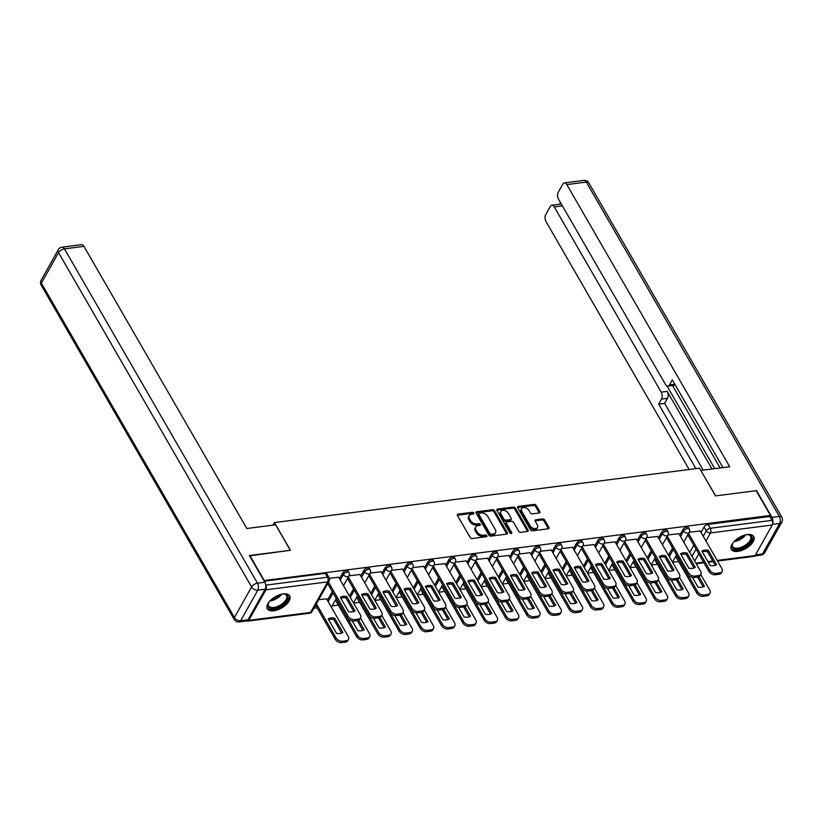 <?xml version="1.0" encoding="UTF-8"?>
<svg xmlns="http://www.w3.org/2000/svg" width="823" height="823" viewBox="0 0 823 823"><rect width="100%" height="100%" fill="white"/><g stroke="black" fill="none" stroke-linecap="round" stroke-linejoin="round"><path stroke-width="1.23" d="M473.76 513.038A1.142 0.751 29.3 0 0 472.33 512.307L458.113 514.128A1.625 1.08 29.3 0 0 457.393 514.55A1.625 1.08 29.3 0 0 457.475 515.517L470.149 537.481A1.625 1.08 29.3 0 0 472.196 538.53L486.414 536.709A1.142 0.751 29.3 0 0 485.426 535.001L483.585 535.238A5.195 3.457 29.3 0 1 477.052 531.874L475.992 530.043A5.195 3.457 29.3 0 1 475.745 526.957A5.195 3.457 29.3 0 1 478.019 525.599L479.86 525.362A1.142 0.751 29.3 0 0 478.873 523.654L477.042 523.891A5.195 3.457 29.3 0 1 470.499 520.527L469.449 518.706A5.195 3.457 29.3 0 1 469.192 515.61A5.195 3.457 29.3 0 1 471.476 514.252L473.318 514.015A1.142 0.751 29.3 0 0 473.76 513.038M473.102 514.046A1.142 0.751 29.3 0 0 471.723 513.387L457.506 515.208A1.625 1.08 29.3 0 0 457.351 515.229M486.198 536.73A1.142 0.751 29.3 0 0 484.819 536.082L482.978 536.308L483.585 535.238M479.655 525.383A1.142 0.751 29.3 0 0 478.276 524.735L476.435 524.971L477.042 523.891M283.225 593.939A12.911 6.44 150 0 0 270.86 600.029A12.911 6.44 150 0 0 267.321 608.814A12.911 6.44 150 0 0 273.771 610.779A12.911 6.44 150 0 0 286.137 604.679A12.911 6.44 150 0 0 289.686 595.903A12.911 6.44 150 0 0 283.225 593.939M747.284 534.569A12.911 6.44 150 0 0 734.918 540.67A12.911 6.44 150 0 0 731.369 549.445A12.911 6.44 150 0 0 737.83 551.41A12.911 6.44 150 0 0 750.195 545.32A12.911 6.44 150 0 0 753.734 536.534A12.911 6.44 150 0 0 747.284 534.569M539.147 512.996A1.625 1.08 29.3 0 0 539.857 512.564A1.625 1.08 29.3 0 0 539.785 511.608L536.226 505.445A1.625 1.08 29.3 0 0 534.178 504.396L518.387 506.412A1.625 1.08 29.3 0 0 517.677 506.834A1.625 1.08 29.3 0 0 517.76 507.801L530.434 529.765A1.625 1.08 29.3 0 0 532.481 530.814L548.272 528.788A1.625 1.08 29.3 0 0 548.982 528.366A1.625 1.08 29.3 0 0 548.9 527.399L544.61 519.961A1.625 1.08 29.3 0 0 542.563 518.912L535.804 519.776A1.625 1.08 29.3 0 0 535.094 520.198A1.625 1.08 29.3 0 0 535.176 521.165L537.306 524.858A4.352 2.891 29.3 0 1 537.512 527.44A4.352 2.891 29.3 0 1 533.983 528.479A4.352 2.891 29.3 0 1 530.146 525.774L521.803 511.32A4.352 2.891 29.3 0 1 521.587 508.727A4.352 2.891 29.3 0 1 525.115 507.688A4.352 2.891 29.3 0 1 528.952 510.404L530.351 512.811A1.625 1.08 29.3 0 0 532.388 513.861L539.147 512.996M249.606 555.864L290.447 550.278L274.44 522.564L699.509 468.184L715.516 495.899L756.142 490.703L770.421 515.435L263.885 580.596M249.822 555.474L264.101 580.205M494.613 510.764A1.625 1.08 29.3 0 0 492.566 509.715L476.774 511.741A1.625 1.08 29.3 0 0 476.064 512.163A1.625 1.08 29.3 0 0 476.147 513.13L488.821 535.084A1.625 1.08 29.3 0 0 490.868 536.133L506.649 534.117A1.625 1.08 29.3 0 0 507.369 533.695A1.625 1.08 29.3 0 0 507.287 532.728L494.613 510.764L494.006 511.844A1.625 1.08 29.3 0 0 491.959 510.795L476.167 512.822A1.625 1.08 29.3 0 0 476.013 512.842M497.586 509.077L513.377 507.05A1.625 1.08 29.3 0 1 515.414 508.1L528.099 530.063A1.625 1.08 29.3 0 1 528.171 531.03A1.625 1.08 29.3 0 1 527.461 531.452L520.702 532.316A1.625 1.08 29.3 0 1 518.665 531.267L513.521 522.368A1.625 1.08 29.3 0 0 511.474 521.319L506.999 521.885A1.625 1.08 29.3 0 0 506.279 522.317A1.625 1.08 29.3 0 0 506.361 523.284L511.711 532.553A1.142 0.751 29.3 0 1 509.838 532.79L496.948 510.466A1.625 1.08 29.3 0 1 496.876 509.499A1.625 1.08 29.3 0 1 497.586 509.077L496.979 510.157L512.77 508.13L513.377 507.05M689.767 552.49L693.81 545.279M701.021 532.44L704.118 526.926L706.34 530.773A3.313 1.646 -30 0 1 710.28 528.263L772.036 520.362A3.313 1.841 82.7 0 1 772.262 525.012L755.113 555.566A3.313 1.841 82.7 0 1 754.094 556.358L717.533 561.039M313.892 608.207L317.081 607.796M332.111 605.872L338.346 605.08M353.592 603.125L359.61 602.354M374.866 600.409L380.884 599.638M396.13 597.683L402.149 596.912M417.395 594.967L423.413 594.196M438.659 592.241L444.677 591.48M459.934 589.525L465.952 588.754M481.198 586.799L487.216 586.038M502.462 584.083L508.48 583.312M523.726 581.367L529.755 580.596M545.001 578.641L551.019 577.869M566.265 575.925L572.283 575.154M587.529 573.199L593.548 572.427M608.794 570.483L614.822 569.711M630.068 567.757L636.086 566.985M651.332 565.041L657.351 564.269M672.597 562.315L678.615 561.543M770.421 515.435L769.814 516.515L772.036 520.362M246.879 620.871A3.313 1.841 -97.3 0 0 247.785 621.139A3.313 1.841 -97.3 0 0 248.793 620.336L265.942 589.782A3.313 1.841 -97.3 0 0 265.788 585.256M326.536 598.835L318.676 599.679M338.654 577.242L329.375 578.271M359.918 574.526L349.014 575.761M381.183 571.8L370.278 573.034M402.447 569.084L391.542 570.318M423.722 566.358L412.817 567.592M444.986 563.642L434.081 564.876M466.25 560.916L455.345 562.15M487.514 558.2L476.62 559.434M508.789 555.474L497.884 556.708M530.053 552.758L519.148 553.992M551.317 550.031L540.413 551.276M572.592 547.316L561.687 548.55M593.856 544.6L582.951 545.834M615.12 541.873L604.216 543.108M636.385 539.158L625.48 540.392M657.659 536.431L646.755 537.666M678.924 533.716L668.019 534.95M668.502 555.216L672.545 548.005M679.757 535.156L682.853 529.642L683.635 531.01A3.313 1.646 -30 0 1 686.577 528.757A3.313 1.646 -30 0 1 689.232 529.004L688.45 527.636A3.313 1.646 150 0 0 685.785 527.389A3.313 1.646 150 0 0 682.853 529.642M647.228 557.932L651.281 550.721M658.493 537.882L661.589 532.368L662.371 533.726A3.313 1.646 -30 0 1 665.303 531.473A3.313 1.646 -30 0 1 667.967 531.73L667.175 530.362A3.313 1.646 150 0 0 664.521 530.105A3.313 1.646 150 0 0 661.589 532.368M625.964 560.658L630.006 553.447M637.218 540.598L640.315 535.084L641.107 536.452A3.313 1.646 -30 0 1 644.039 534.189A3.313 1.646 -30 0 1 646.703 534.446L645.911 533.078A3.313 1.646 150 0 0 643.247 532.831A3.313 1.646 150 0 0 640.315 535.084M604.699 563.374L608.742 556.163M615.954 543.324L619.05 537.81L619.842 539.168A3.313 1.646 -30 0 1 622.774 536.915A3.313 1.646 -30 0 1 625.429 537.172L624.647 535.804A3.313 1.646 150 0 0 621.982 535.547A3.313 1.646 150 0 0 619.05 537.81M583.435 566.101L587.478 558.889M594.69 546.04L597.786 540.526L598.568 541.894A3.313 1.646 -30 0 1 601.5 539.631A3.313 1.646 -30 0 1 604.164 539.888L603.372 538.52A3.313 1.646 150 0 0 600.718 538.263A3.313 1.646 150 0 0 597.786 540.526M562.16 568.816L566.214 561.605M573.425 548.756L576.511 543.242L577.304 544.61A3.313 1.646 -30 0 1 580.236 542.357A3.313 1.646 -30 0 1 582.9 542.614L582.108 541.246A3.313 1.646 150 0 0 579.443 540.989A3.313 1.646 150 0 0 576.511 543.242M540.896 571.543L544.939 564.331M552.151 551.482L555.247 545.968L556.039 547.336A3.313 1.646 -30 0 1 558.971 545.073A3.313 1.646 -30 0 1 561.636 545.33L560.844 543.962A3.313 1.646 150 0 0 558.179 543.705A3.313 1.646 150 0 0 555.247 545.968M519.632 574.259L523.675 567.047M530.886 554.198L533.983 548.684L534.775 550.052A3.313 1.646 -30 0 1 537.707 547.799A3.313 1.646 -30 0 1 540.361 548.046L539.579 546.688A3.313 1.646 150 0 0 536.915 546.431A3.313 1.646 150 0 0 533.983 548.684M498.357 576.974L502.411 569.773M509.622 556.924L512.719 551.41L513.501 552.778A3.313 1.646 -30 0 1 516.433 550.515A3.313 1.646 -30 0 1 519.097 550.772L518.305 549.404A3.313 1.646 150 0 0 515.651 549.147A3.313 1.646 150 0 0 512.719 551.41M477.093 579.701L481.146 572.489M488.358 559.64L491.444 554.126L492.236 555.494A3.313 1.646 -30 0 1 495.168 553.241A3.313 1.646 -30 0 1 497.833 553.488L497.041 552.13A3.313 1.646 150 0 0 494.376 551.873A3.313 1.646 150 0 0 491.444 554.126M455.829 582.417L459.872 575.205M467.083 562.366L470.18 556.852L470.972 558.22A3.313 1.646 -30 0 1 473.904 555.957A3.313 1.646 -30 0 1 476.568 556.214L475.776 554.846A3.313 1.646 150 0 0 473.112 554.589A3.313 1.646 150 0 0 470.18 556.852M434.565 585.143L438.608 577.931M445.819 565.082L448.916 559.568L449.708 560.936A3.313 1.646 -30 0 1 452.64 558.683A3.313 1.646 -30 0 1 455.294 558.93L454.512 557.562A3.313 1.646 150 0 0 451.848 557.315A3.313 1.646 150 0 0 448.916 559.568M413.29 587.859L417.343 580.647M424.555 567.808L427.651 562.294L428.433 563.662A3.313 1.646 -30 0 1 431.365 561.399A3.313 1.646 -30 0 1 434.03 561.656L433.237 560.288A3.313 1.646 150 0 0 430.583 560.031A3.313 1.646 150 0 0 427.651 562.294M392.026 590.585L396.079 583.373M403.291 570.524L406.377 565.01L407.169 566.378A3.313 1.646 -30 0 1 410.101 564.125A3.313 1.646 -30 0 1 412.765 564.372L411.973 563.004A3.313 1.646 150 0 0 409.309 562.757A3.313 1.646 150 0 0 406.377 565.01M370.762 593.301L374.804 586.089M382.016 573.25L385.113 567.736L385.905 569.105A3.313 1.646 -30 0 1 388.837 566.841A3.313 1.646 -30 0 1 391.501 567.098L390.709 565.73A3.313 1.646 150 0 0 388.045 565.473A3.313 1.646 150 0 0 385.113 567.736M349.497 596.027L353.54 588.815M360.752 575.966L363.848 570.452L364.64 571.82A3.313 1.646 -30 0 1 367.572 569.567A3.313 1.646 -30 0 1 370.227 569.814L369.445 568.446A3.313 1.646 150 0 0 366.78 568.199A3.313 1.646 150 0 0 363.848 570.452M327.369 600.276L332.276 591.531M339.488 578.692L342.584 573.178L343.366 574.536A3.313 1.646 -30 0 1 346.298 572.283A3.313 1.646 -30 0 1 348.962 572.541L348.17 571.172A3.313 1.646 150 0 0 345.516 570.915A3.313 1.646 150 0 0 342.584 573.178M274.44 522.564L272.989 525.146M700.188 530.989L689.283 532.224M769.814 516.515L708.058 524.416A3.313 1.646 150 0 0 704.118 526.926M264.234 581.192L325.25 573.384A3.313 1.646 -30 0 1 326.906 573.888L329.128 577.746A3.313 1.646 -30 0 0 327.472 577.242L265.767 585.132M469.192 515.61L468.585 516.69A5.195 3.457 29.3 0 0 468.843 519.776L469.449 518.706M476.435 524.971A5.195 3.457 29.3 0 1 469.892 521.607L468.843 519.776M475.745 526.957L475.138 528.037A5.195 3.457 29.3 0 0 475.385 531.123L475.992 530.043M482.978 536.308A5.195 3.457 29.3 0 1 476.445 532.954L475.385 531.123M506.803 534.086A1.625 1.08 29.3 0 0 506.68 533.808L494.006 511.844M479.233 513.254A1.142 0.751 29.3 0 0 478.791 514.231L489.922 533.51A1.142 0.751 29.3 0 0 491.352 534.24L493.286 533.993A5.195 3.457 29.3 0 0 495.569 532.635A5.195 3.457 29.3 0 0 495.312 529.539L487.71 516.36A5.195 3.457 29.3 0 0 481.177 513.007L479.233 513.254M478.739 513.552L478.132 514.632A1.142 0.751 29.3 0 0 478.184 515.311L478.791 514.231M495.569 532.635L494.962 533.716A5.195 3.457 29.3 0 1 492.679 535.073L490.745 535.32A1.142 0.751 29.3 0 1 489.315 534.59L478.184 515.311M527.615 531.421A1.625 1.08 29.3 0 0 527.492 531.144L514.807 509.18A1.625 1.08 29.3 0 0 512.77 508.13M506.279 522.317L505.672 523.397A1.625 1.08 29.3 0 0 505.754 524.364L511.052 533.53M508.182 513.12A4.352 2.891 29.3 0 0 504.345 510.414A4.352 2.891 29.3 0 0 500.816 511.453A4.352 2.891 29.3 0 0 501.022 514.036L503.964 519.128A1.625 1.08 29.3 0 0 506.011 520.177L510.486 519.611A1.625 1.08 29.3 0 0 511.206 519.179A1.625 1.08 29.3 0 0 511.124 518.212L508.182 513.12M500.816 511.453L500.209 512.534A4.352 2.891 29.3 0 0 500.415 515.116L501.022 514.036M511.206 519.179L510.599 520.259A1.625 1.08 29.3 0 1 509.89 520.692L505.404 521.257A1.625 1.08 29.3 0 1 503.357 520.208L500.415 515.116M521.587 508.727L520.98 509.807A4.352 2.891 29.3 0 0 521.196 512.4L521.803 511.32M537.512 527.44L536.905 528.52A4.352 2.891 29.3 0 1 533.376 529.559A4.352 2.891 29.3 0 1 529.539 526.854L521.196 512.4M548.427 528.767A1.625 1.08 29.3 0 0 548.293 528.479L544.003 521.041A1.625 1.08 29.3 0 0 541.956 519.992L535.197 520.856A1.625 1.08 29.3 0 0 535.043 520.887M539.302 512.966A1.625 1.08 29.3 0 0 539.178 512.678L535.619 506.526A1.625 1.08 29.3 0 0 533.571 505.476L517.79 507.493A1.625 1.08 29.3 0 0 517.636 507.524M328.182 618.927L336.494 633.329A10.349 6.872 29.3 0 0 342.903 632.506L334.591 618.114A10.349 6.872 29.3 0 0 328.182 618.927M316.371 603.794L336.113 637.99A4.969 3.302 29.3 0 0 342.347 641.199L346.308 640.695A4.969 3.302 29.3 0 0 348.479 639.389A4.969 3.302 29.3 0 0 348.242 636.436L326.443 598.681M328.644 619.729A10.349 6.872 29.3 0 1 333.799 619.513L341.648 633.103M348.479 639.389L347.697 640.798A4.969 3.302 -150.7 0 1 345.516 642.094L341.566 642.598A4.969 3.302 -150.7 0 1 335.321 639.399L336.113 637.99M315.579 605.203L335.321 639.399M333.799 619.513L334.591 618.114M340.763 598.146A10.349 6.872 -150.7 0 1 345.917 597.92L353.767 611.52M328.49 582.2L348.232 616.396A4.969 3.302 29.3 0 0 354.466 619.606L358.427 619.102A4.969 3.302 29.3 0 0 360.597 617.806L359.816 619.205A4.969 3.302 -150.7 0 1 357.635 620.501L353.684 621.005A4.969 3.302 -150.7 0 1 347.44 617.806L327.698 583.61M346.709 596.521A10.349 6.872 -150.7 0 0 340.3 597.344L348.613 611.736A10.349 6.872 -150.7 0 0 355.022 610.913L346.709 596.521L345.917 597.92M360.597 617.806A4.969 3.302 29.3 0 0 360.361 614.853L338.562 577.098M352.193 620.974L357.758 630.603A10.349 6.872 29.3 0 0 364.167 629.78L358.643 620.233M336.196 598.588L357.377 635.274A4.969 3.302 29.3 0 0 363.622 638.473L367.572 637.969A4.969 3.302 29.3 0 0 369.753 636.673A4.969 3.302 29.3 0 0 369.506 633.72L360.464 618.052M357.233 620.552L362.912 630.387M369.753 636.673L368.961 638.072A4.969 3.302 -150.7 0 1 366.78 639.368L362.83 639.883A4.969 3.302 -150.7 0 1 356.585 636.673L357.377 635.274M335.414 599.988L356.585 636.673M373.457 618.248L379.022 627.887A10.349 6.872 29.3 0 0 385.431 627.064L379.917 617.507M357.47 595.873L378.642 632.548A4.969 3.302 29.3 0 0 384.886 635.757L388.837 635.253A4.969 3.302 29.3 0 0 391.018 633.947A4.969 3.302 29.3 0 0 390.781 630.994L381.728 615.326M378.508 617.836L384.176 627.661M391.018 633.947L390.225 635.356A4.969 3.302 -150.7 0 1 388.055 636.652L384.094 637.156A4.969 3.302 -150.7 0 1 377.86 633.957L378.642 632.548M356.678 597.272L377.86 633.957M275.602 524.817L246.838 528.5L83.946 246.355L64.451 248.855L257.476 583.188L264.841 582.252L249.41 555.525L290.313 550.299L275.602 524.817M248.032 619.77L265.171 589.217L257.815 590.163L240.666 620.707L248.032 619.77A4.969 2.767 82.7 0 1 246.509 620.964L239.143 621.91A4.969 2.767 -97.3 0 0 240.666 620.707A4.969 3.302 29.3 0 1 234.421 617.507L251.571 586.953L58.536 252.61L41.387 283.163L234.421 617.507A4.969 2.479 150 0 0 234.216 619.462A4.969 4.969 0 0 0 239.143 621.91M41.15 280.211A4.969 4.969 0 0 0 41.181 285.118A4.969 2.479 150 0 1 41.387 283.163A4.969 3.302 -150.7 0 1 41.15 280.211L58.299 249.657A4.969 3.302 29.3 0 0 58.536 252.61A4.969 2.479 150 0 1 64.451 248.855A4.969 2.767 -97.3 0 0 62.003 247.157L81.498 244.668A4.969 2.767 82.7 0 1 83.946 246.355M264.841 582.252A4.969 2.767 82.7 0 1 265.171 589.217M772.684 523.438A4.969 2.767 -97.3 0 0 771.974 517.369L756.543 490.652L715.65 495.878L700.867 470.53M700.939 470.396L729.703 466.723L566.81 184.578A4.969 2.767 -97.3 0 0 564.362 182.891A4.969 2.767 -97.3 0 0 562.839 184.095L558.231 192.294A4.969 2.767 -97.3 0 0 558.57 199.259L665.488 384.454A4.969 2.767 -97.3 0 0 667.937 386.141A4.969 2.767 -97.3 0 0 669.459 384.948L674.839 384.259M722.954 467.587L672.309 379.876L669.459 384.948M562.397 205.884L554.27 206.933A4.969 2.767 -97.3 0 0 551.822 205.236A4.969 2.767 -97.3 0 0 550.299 206.439L545.69 214.638A4.969 2.767 -97.3 0 0 546.03 221.613L689.149 469.511M560.525 202.643L559.63 204.238M661.527 399.083A4.969 2.767 -97.3 0 0 661.188 392.118L667.186 391.357A4.969 2.767 82.7 0 1 667.525 398.322L661.527 399.083L658.678 404.165L695.908 468.647M554.27 206.933L661.188 392.118M720.135 467.948L672.566 385.555M667.186 391.357L712.008 468.987M667.021 385.997L714.734 468.637M551.822 205.236L560.545 204.125A4.969 2.767 82.7 0 1 561.461 204.269M667.525 398.322L664.675 403.393L703.192 470.108M664.675 403.393L658.678 404.165M675.097 384.701A4.969 2.767 82.7 0 1 673.934 385.38L667.937 386.141M282.762 594A11.172 5.566 -30 0 1 284.244 594.021A11.172 5.566 -30 0 1 287.124 600.183A11.172 5.566 -30 0 1 274.234 608.588A11.172 5.566 -30 0 1 268.411 603.166A11.172 5.566 -30 0 1 268.72 602.539A11.172 5.566 -30 0 1 269.131 601.87M268.596 602.775A10.349 5.154 150 0 0 268.607 605.913A10.349 5.154 150 0 0 276.919 606.705A10.349 5.154 150 0 0 286.085 599.648A10.349 5.154 150 0 0 286.527 595.564A10.349 5.154 150 0 0 283.812 593.99M267.002 608.063A12.829 6.399 150 0 0 277.433 608.65A12.829 6.399 150 0 0 288.492 600.008A12.829 6.399 150 0 0 289.192 595.255M746.821 534.641A11.172 5.566 -30 0 1 748.302 534.652A11.172 5.566 -30 0 1 751.183 540.814A11.172 5.566 -30 0 1 738.293 549.229A11.172 5.566 -30 0 1 732.46 543.797A11.172 5.566 -30 0 1 732.779 543.17A11.172 5.566 -30 0 1 733.19 542.501M732.655 543.406A10.349 5.154 150 0 0 732.665 546.544A10.349 5.154 150 0 0 740.978 547.346A10.349 5.154 150 0 0 750.144 540.289A10.349 5.154 150 0 0 750.586 536.205A10.349 5.154 150 0 0 747.87 534.621M731.061 548.704A12.829 6.399 150 0 0 741.492 549.28A12.829 6.399 150 0 0 752.551 540.649A12.829 6.399 150 0 0 753.251 535.886M362.027 595.42A10.349 6.872 -150.7 0 1 367.181 595.204L375.031 608.794M348.314 576.995L369.496 613.68A4.969 3.302 29.3 0 0 375.741 616.89L379.691 616.376A4.969 3.302 29.3 0 0 381.872 615.079L381.08 616.489A4.969 3.302 -150.7 0 1 378.899 617.785L374.949 618.289A4.969 3.302 -150.7 0 1 368.704 615.079L347.532 578.404M367.974 593.795A10.349 6.872 -150.7 0 0 361.564 594.618L369.877 609.01A10.349 6.872 -150.7 0 0 376.286 608.197L367.974 593.795L367.181 595.204M381.872 615.079A4.969 3.302 29.3 0 0 381.625 612.127L359.836 574.372M383.292 592.704A10.349 6.872 -150.7 0 1 388.456 592.478L396.295 606.078M369.589 574.279L390.76 610.954A4.969 3.302 29.3 0 0 397.005 614.164L400.955 613.66A4.969 3.302 29.3 0 0 403.136 612.363L402.344 613.763A4.969 3.302 -150.7 0 1 400.173 615.059L396.213 615.563A4.969 3.302 -150.7 0 1 389.979 612.363L368.797 575.678M389.238 591.079A10.349 6.872 -150.7 0 0 382.829 591.902L391.141 606.294A10.349 6.872 -150.7 0 0 397.55 605.471L389.238 591.079L388.456 592.478M403.136 612.363A4.969 3.302 29.3 0 0 402.9 609.411L381.1 571.656M394.731 615.532L400.287 625.161A10.349 6.872 29.3 0 0 406.696 624.348L401.182 614.791M378.734 593.146L399.906 629.832A4.969 3.302 29.3 0 0 406.151 633.031L410.111 632.527A4.969 3.302 29.3 0 0 412.282 631.231A4.969 3.302 29.3 0 0 412.045 628.278L403.003 612.61M399.772 615.11L405.451 624.945M412.282 631.231L411.5 632.63A4.969 3.302 -150.7 0 1 409.319 633.936L405.369 634.44A4.969 3.302 -150.7 0 1 399.124 631.231L399.906 629.832M377.942 594.556L399.124 631.231M415.996 612.806L421.561 622.445A10.349 6.872 29.3 0 0 427.97 621.622L422.446 612.065M399.999 590.43L421.181 627.105A4.969 3.302 29.3 0 0 427.415 630.315L431.375 629.811A4.969 3.302 29.3 0 0 433.556 628.515A4.969 3.302 29.3 0 0 433.31 625.552L424.267 609.884M421.037 612.394L426.715 622.229M433.556 628.515L432.764 629.914A4.969 3.302 -150.7 0 1 430.583 631.21L426.633 631.714A4.969 3.302 -150.7 0 1 420.388 628.515L421.181 627.105M399.217 591.83L420.388 628.515M437.26 610.09L442.825 619.719A10.349 6.872 29.3 0 0 449.235 618.906L443.72 609.349M421.263 587.704L442.445 624.39A4.969 3.302 29.3 0 0 448.689 627.589L452.64 627.085A4.969 3.302 29.3 0 0 454.821 625.789A4.969 3.302 29.3 0 0 454.574 622.836L445.531 607.168M442.301 609.668L447.979 619.503M454.821 625.789L454.029 627.188A4.969 3.302 -150.7 0 1 451.848 628.494L447.897 628.998A4.969 3.302 -150.7 0 1 441.653 625.789L442.445 624.39M420.481 589.114L441.653 625.789M404.566 589.978A10.349 6.872 -150.7 0 1 409.72 589.762L417.57 603.352M390.853 571.553L412.025 608.238A4.969 3.302 29.3 0 0 418.269 611.448L422.23 610.933A4.969 3.302 29.3 0 0 424.401 609.637L423.619 611.047A4.969 3.302 -150.7 0 1 421.438 612.343L417.487 612.847A4.969 3.302 -150.7 0 1 411.243 609.637L390.061 572.962M410.502 588.352A10.349 6.872 -150.7 0 0 404.103 589.175L412.405 603.578A10.349 6.872 -150.7 0 0 418.814 602.755L410.502 588.352L409.72 589.762M424.401 609.637A4.969 3.302 29.3 0 0 424.164 606.685L402.365 568.93M425.83 587.262A10.349 6.872 -150.7 0 1 430.985 587.036L438.834 600.636M412.117 568.837L433.299 605.522A4.969 3.302 29.3 0 0 439.544 608.722L443.494 608.218A4.969 3.302 29.3 0 0 445.675 606.921L444.883 608.32A4.969 3.302 -150.7 0 1 442.702 609.617L438.752 610.131A4.969 3.302 -150.7 0 1 432.507 606.921L411.335 570.236M431.777 585.637A10.349 6.872 -150.7 0 0 425.368 586.46L433.68 600.852A10.349 6.872 -150.7 0 0 440.089 600.029L431.777 585.637L430.985 587.036M445.675 606.921A4.969 3.302 29.3 0 0 445.428 603.969L423.629 566.214M447.095 584.536A10.349 6.872 -150.7 0 1 452.249 584.32L460.098 597.91M433.382 566.111L454.563 602.796A4.969 3.302 29.3 0 0 460.808 606.006L464.758 605.491A4.969 3.302 29.3 0 0 466.939 604.195L466.147 605.605A4.969 3.302 -150.7 0 1 463.977 606.901L460.016 607.405A4.969 3.302 -150.7 0 1 453.771 604.195L432.6 567.52M453.041 582.921A10.349 6.872 -150.7 0 0 446.632 583.733L454.944 598.136A10.349 6.872 -150.7 0 0 461.353 597.313L453.041 582.921L452.249 584.32M466.939 604.195A4.969 3.302 29.3 0 0 466.692 601.243L444.904 563.488M458.524 607.364L464.09 617.003A10.349 6.872 29.3 0 0 470.499 616.18L464.985 606.623M442.537 584.988L463.709 621.663A4.969 3.302 29.3 0 0 469.954 624.873L473.904 624.369A4.969 3.302 29.3 0 0 476.085 623.073A4.969 3.302 29.3 0 0 475.848 620.11L466.795 604.442M463.575 606.952L469.244 616.787M476.085 623.073L475.293 624.472A4.969 3.302 -150.7 0 1 473.122 625.768L469.161 626.272A4.969 3.302 -150.7 0 1 462.927 623.073L463.709 621.663M441.745 586.388L462.927 623.073M468.359 581.82A10.349 6.872 -150.7 0 1 473.523 581.594L481.373 595.194M454.656 563.395L475.828 600.08A4.969 3.302 29.3 0 0 482.072 603.28L486.023 602.775A4.969 3.302 29.3 0 0 488.204 601.479L487.411 602.878A4.969 3.302 -150.7 0 1 485.241 604.175L481.28 604.689A4.969 3.302 -150.7 0 1 475.046 601.479L453.864 564.794M474.305 580.194A10.349 6.872 -150.7 0 0 467.896 581.017L476.208 595.41A10.349 6.872 -150.7 0 0 482.617 594.587L474.305 580.194L473.523 581.594M488.204 601.479A4.969 3.302 29.3 0 0 487.967 598.527L466.168 560.772M479.799 604.648L485.364 614.277A10.349 6.872 29.3 0 0 491.763 613.464L486.249 603.907M463.802 582.262L484.973 618.947A4.969 3.302 29.3 0 0 491.218 622.147L495.179 621.643A4.969 3.302 29.3 0 0 497.349 620.347A4.969 3.302 29.3 0 0 497.113 617.394L488.07 601.726M484.84 604.226L490.518 614.061M497.349 620.347L496.567 621.756A4.969 3.302 -150.7 0 1 494.386 623.052L490.436 623.556A4.969 3.302 -150.7 0 1 484.191 620.347L484.973 618.947M463.01 583.672L484.191 620.347M489.634 579.094A10.349 6.872 -150.7 0 1 494.788 578.878L502.637 592.467M475.92 560.679L497.092 597.354A4.969 3.302 29.3 0 0 503.337 600.564L507.297 600.06A4.969 3.302 29.3 0 0 509.468 598.753L508.686 600.162A4.969 3.302 -150.7 0 1 506.505 601.459L502.555 601.963A4.969 3.302 -150.7 0 1 496.31 598.763L475.128 562.078M495.569 577.479A10.349 6.872 -150.7 0 0 489.171 578.291L497.483 592.694A10.349 6.872 -150.7 0 0 503.882 591.871L495.569 577.479L494.788 578.878M509.468 598.753A4.969 3.302 29.3 0 0 509.231 595.801L487.432 558.045M501.063 601.922L506.629 611.561A10.349 6.872 29.3 0 0 513.038 610.738L507.513 601.181M485.066 579.546L506.248 616.221A4.969 3.302 29.3 0 0 512.492 619.431L516.443 618.927A4.969 3.302 29.3 0 0 518.624 617.631A4.969 3.302 29.3 0 0 518.377 614.668L509.334 599M506.104 601.51L511.783 611.345M518.624 617.631L517.832 619.03A4.969 3.302 -150.7 0 1 515.651 620.326L511.7 620.83A4.969 3.302 -150.7 0 1 505.456 617.631L506.248 616.221M484.284 580.945L505.456 617.631M510.898 576.378A10.349 6.872 -150.7 0 1 516.052 576.162L523.901 589.752M497.185 557.953L518.367 594.638A4.969 3.302 29.3 0 0 524.611 597.837L528.561 597.333A4.969 3.302 29.3 0 0 530.742 596.037L529.95 597.436A4.969 3.302 -150.7 0 1 527.769 598.743L523.819 599.247A4.969 3.302 -150.7 0 1 517.574 596.037L496.403 559.352M516.844 574.752A10.349 6.872 -150.7 0 0 510.435 575.575L518.747 589.968A10.349 6.872 -150.7 0 0 525.156 589.155L516.844 574.752L516.052 576.162M530.742 596.037A4.969 3.302 29.3 0 0 530.496 593.085L508.696 555.33M522.327 599.206L527.893 608.835A10.349 6.872 29.3 0 0 534.302 608.022L528.788 598.465M506.33 576.82L527.512 613.505A4.969 3.302 29.3 0 0 533.757 616.705L537.707 616.201A4.969 3.302 29.3 0 0 539.888 614.904A4.969 3.302 29.3 0 0 539.641 611.952L530.598 596.284M527.368 598.784L533.047 608.619M539.888 614.904L539.096 616.314A4.969 3.302 -150.7 0 1 536.925 617.61L532.965 618.114A4.969 3.302 -150.7 0 1 526.72 614.904L527.512 613.505M505.548 578.23L526.72 614.904M532.162 573.652A10.349 6.872 -150.7 0 1 537.316 573.436L545.165 587.025M518.449 555.237L539.631 591.912A4.969 3.302 29.3 0 0 545.875 595.122L549.826 594.618A4.969 3.302 29.3 0 0 552.007 593.311L551.215 594.72A4.969 3.302 -150.7 0 1 549.044 596.017L545.083 596.521A4.969 3.302 -150.7 0 1 538.839 593.321L517.667 556.636M538.108 572.036A10.349 6.872 -150.7 0 0 531.699 572.849L540.011 587.252A10.349 6.872 -150.7 0 0 546.421 586.429L538.108 572.036L537.316 573.436M552.007 593.311A4.969 3.302 29.3 0 0 551.76 590.358L529.971 552.603M543.602 596.48L549.157 606.119A10.349 6.872 29.3 0 0 555.566 605.296L550.052 595.739M527.605 574.104L548.776 610.779A4.969 3.302 29.3 0 0 555.021 613.989L558.971 613.485A4.969 3.302 29.3 0 0 561.152 612.189A4.969 3.302 29.3 0 0 560.916 609.236L551.863 593.568M548.643 596.068L554.321 605.903M561.152 612.189L560.37 613.588A4.969 3.302 -150.7 0 1 558.189 614.884L554.229 615.388A4.969 3.302 -150.7 0 1 547.995 612.189L548.776 610.779M526.813 575.503L547.995 612.189M553.426 570.936A10.349 6.872 -150.7 0 1 558.591 570.72L566.44 584.309M539.723 552.511L560.895 589.196A4.969 3.302 29.3 0 0 567.14 592.395L571.09 591.891A4.969 3.302 29.3 0 0 573.271 590.595L572.489 591.994A4.969 3.302 -150.7 0 1 570.308 593.301L566.358 593.805A4.969 3.302 -150.7 0 1 560.113 590.595L538.931 553.92M559.373 569.31A10.349 6.872 -150.7 0 0 552.963 570.133L561.276 584.525A10.349 6.872 -150.7 0 0 567.685 583.713L559.373 569.31L558.591 570.72M573.271 590.595A4.969 3.302 29.3 0 0 573.034 587.643L551.235 549.887M564.866 593.764L570.432 603.403A10.349 6.872 29.3 0 0 576.83 602.58L571.316 593.023M548.869 571.378L570.051 608.063A4.969 3.302 29.3 0 0 576.285 611.273L580.246 610.759A4.969 3.302 29.3 0 0 582.417 609.462A4.969 3.302 29.3 0 0 582.18 606.51L573.137 590.842M569.907 593.352L575.586 603.177M582.417 609.462L581.635 610.872A4.969 3.302 -150.7 0 1 579.454 612.168L575.503 612.672A4.969 3.302 -150.7 0 1 569.259 609.462L570.051 608.063M548.077 572.787L569.259 609.462M574.701 568.209A10.349 6.872 -150.7 0 1 579.855 567.993L587.704 581.594M560.988 549.795L582.17 586.47A4.969 3.302 29.3 0 0 588.404 589.68L592.365 589.175A4.969 3.302 29.3 0 0 594.535 587.879L593.753 589.278A4.969 3.302 -150.7 0 1 591.572 590.575L587.622 591.079A4.969 3.302 -150.7 0 1 581.377 587.879L560.196 551.194M580.637 566.594A10.349 6.872 -150.7 0 0 574.238 567.407L582.55 581.81A10.349 6.872 -150.7 0 0 588.949 580.987L580.637 566.594L579.855 567.993M594.535 587.879A4.969 3.302 29.3 0 0 594.299 584.916L572.499 547.172M586.13 591.037L591.696 600.677A10.349 6.872 29.3 0 0 598.105 599.854L592.581 590.297M570.133 568.662L591.315 605.347A4.969 3.302 29.3 0 0 597.56 608.547L601.51 608.043A4.969 3.302 29.3 0 0 603.691 606.746A4.969 3.302 29.3 0 0 603.444 603.794L594.401 588.126M591.171 590.626L596.85 600.461M603.691 606.746L602.899 608.146A4.969 3.302 -150.7 0 1 600.718 609.442L596.768 609.956A4.969 3.302 -150.7 0 1 590.523 606.746L591.315 605.347M569.351 570.061L590.523 606.746M595.965 565.494A10.349 6.872 -150.7 0 1 601.119 565.278L608.969 578.867M582.252 547.069L603.434 583.754A4.969 3.302 29.3 0 0 609.678 586.953L613.629 586.449A4.969 3.302 29.3 0 0 615.81 585.153L615.018 586.552A4.969 3.302 -150.7 0 1 612.837 587.859L608.886 588.363A4.969 3.302 -150.7 0 1 602.642 585.153L581.47 548.478M601.911 563.868A10.349 6.872 -150.7 0 0 595.502 564.691L603.815 579.083A10.349 6.872 -150.7 0 0 610.224 578.271L601.911 563.868L601.119 565.278M615.81 585.153A4.969 3.302 29.3 0 0 615.563 582.2L593.764 544.445M607.395 588.322L612.96 597.961A10.349 6.872 29.3 0 0 619.369 597.138L613.855 587.581M591.398 565.936L612.579 602.621A4.969 3.302 29.3 0 0 618.824 605.831L622.774 605.317A4.969 3.302 29.3 0 0 624.955 604.02A4.969 3.302 29.3 0 0 624.708 601.068L615.666 585.4M612.446 587.91L618.114 597.735M624.955 604.02L624.163 605.43A4.969 3.302 -150.7 0 1 621.993 606.726L618.032 607.23A4.969 3.302 -150.7 0 1 611.787 604.02L612.579 602.621M590.616 567.345L611.787 604.02M617.229 562.767A10.349 6.872 -150.7 0 1 622.383 562.551L630.233 576.151M603.516 544.353L624.698 581.028A4.969 3.302 29.3 0 0 630.943 584.237L634.893 583.733A4.969 3.302 29.3 0 0 637.074 582.437L636.282 583.836A4.969 3.302 -150.7 0 1 634.111 585.132L630.151 585.637A4.969 3.302 -150.7 0 1 623.906 582.437L602.734 545.752M623.176 561.152A10.349 6.872 -150.7 0 0 616.766 561.965L625.079 576.367A10.349 6.872 -150.7 0 0 631.488 575.544L623.176 561.152L622.383 562.551M637.074 582.437A4.969 3.302 29.3 0 0 636.827 579.474L615.038 541.729M628.669 585.606L634.224 595.235A10.349 6.872 29.3 0 0 640.633 594.412L635.119 584.865M612.672 563.22L633.844 599.905A4.969 3.302 29.3 0 0 640.088 603.105L644.039 602.601A4.969 3.302 29.3 0 0 646.22 601.304A4.969 3.302 29.3 0 0 645.983 598.352L636.93 582.684M633.71 585.184L639.389 595.019M646.22 601.304L645.438 602.703A4.969 3.302 -150.7 0 1 643.257 604L639.306 604.514A4.969 3.302 -150.7 0 1 633.062 601.304L633.844 599.905M611.88 564.619L633.062 601.304M638.494 560.052A10.349 6.872 -150.7 0 1 643.658 559.835L651.507 573.425M624.791 541.627L645.962 578.312A4.969 3.302 29.3 0 0 652.207 581.511L656.157 581.007A4.969 3.302 29.3 0 0 658.338 579.711L657.556 581.12A4.969 3.302 -150.7 0 1 655.375 582.417L651.425 582.921A4.969 3.302 -150.7 0 1 645.181 579.711L623.999 543.036M644.44 558.426A10.349 6.872 -150.7 0 0 638.031 559.249L646.343 573.641A10.349 6.872 -150.7 0 0 652.752 572.829L644.44 558.426L643.658 559.835M658.338 579.711A4.969 3.302 29.3 0 0 658.102 576.758L636.302 539.003M649.933 582.879L655.499 592.519A10.349 6.872 29.3 0 0 661.898 591.696L656.384 582.139M633.936 560.504L655.118 597.179A4.969 3.302 29.3 0 0 661.353 600.389L665.313 599.885A4.969 3.302 29.3 0 0 667.484 598.578A4.969 3.302 29.3 0 0 667.247 595.626L658.205 579.958M654.974 582.468L660.653 592.293M667.484 598.578L666.702 599.988A4.969 3.302 -150.7 0 1 664.521 601.284L660.571 601.788A4.969 3.302 -150.7 0 1 654.326 598.588L655.118 597.179M633.144 561.903L654.326 598.588M659.768 557.336A10.349 6.872 -150.7 0 1 664.922 557.109L672.772 570.709M646.055 538.911L667.237 575.586A4.969 3.302 29.3 0 0 673.471 578.795L677.432 578.291A4.969 3.302 29.3 0 0 679.603 576.995L678.821 578.394A4.969 3.302 -150.7 0 1 676.64 579.69L672.689 580.194A4.969 3.302 -150.7 0 1 666.445 576.995L645.263 540.31M665.714 555.71A10.349 6.872 -150.7 0 0 659.305 556.533L667.618 570.925A10.349 6.872 -150.7 0 0 674.016 570.102L665.714 555.71L664.922 557.109M679.603 576.995A4.969 3.302 29.3 0 0 679.366 574.043L657.567 536.287M671.198 580.164L676.763 589.793A10.349 6.872 29.3 0 0 683.172 588.98L677.648 579.423M655.201 557.778L676.383 594.463A4.969 3.302 29.3 0 0 682.627 597.663L686.577 597.159A4.969 3.302 29.3 0 0 688.758 595.862A4.969 3.302 29.3 0 0 688.512 592.91L679.469 577.242M676.239 579.742L681.917 589.577M688.758 595.862L687.966 597.261A4.969 3.302 -150.7 0 1 685.785 598.558L681.835 599.072A4.969 3.302 -150.7 0 1 675.59 595.862L676.383 594.463M654.419 559.177L675.59 595.862M681.033 554.609A10.349 6.872 -150.7 0 1 686.187 554.393L694.036 567.983M667.319 536.185L688.501 572.87A4.969 3.302 29.3 0 0 694.746 576.079L698.696 575.565A4.969 3.302 29.3 0 0 700.877 574.269L700.085 575.678A4.969 3.302 -150.7 0 1 697.904 576.974L693.954 577.479A4.969 3.302 -150.7 0 1 687.709 574.269L666.537 537.594M686.979 552.984A10.349 6.872 -150.7 0 0 680.57 553.807L688.882 568.199A10.349 6.872 -150.7 0 0 695.291 567.386L686.979 552.984L686.187 554.393M700.877 574.269A4.969 3.302 29.3 0 0 700.63 571.316L678.831 533.561M692.462 577.437L698.027 587.077A10.349 6.872 29.3 0 0 704.437 586.254L698.922 576.697M676.465 555.062L697.647 591.737A4.969 3.302 29.3 0 0 703.891 594.947L707.842 594.443A4.969 3.302 29.3 0 0 710.023 593.136A4.969 3.302 29.3 0 0 709.776 590.184L700.733 574.516M697.513 577.026L703.181 586.85M710.023 593.136L709.231 594.545A4.969 3.302 -150.7 0 1 707.06 595.842L703.099 596.346A4.969 3.302 -150.7 0 1 696.865 593.146L697.647 591.737M675.683 556.461L696.865 593.146M702.297 551.894A10.349 6.872 -150.7 0 1 707.451 551.667L715.3 565.267M688.594 533.469L709.765 570.144A4.969 3.302 29.3 0 0 716.01 573.353L719.96 572.849A4.969 3.302 29.3 0 0 722.141 571.553L721.349 572.952A4.969 3.302 -150.7 0 1 719.179 574.248L715.218 574.752A4.969 3.302 -150.7 0 1 708.984 571.553L687.802 534.868M708.243 550.268A10.349 6.872 -150.7 0 0 701.834 551.091L710.146 565.483A10.349 6.872 -150.7 0 0 716.555 564.66L708.243 550.268L707.451 551.667M722.141 571.553A4.969 3.302 29.3 0 0 721.905 568.6L700.106 530.845M471.723 513.387L472.33 512.307M484.819 536.082L485.426 535.001M478.276 524.735L478.873 523.654M691.989 556.348L696.042 549.136M703.243 536.287L706.34 530.773A3.313 2.202 -150.7 0 0 710.506 532.913L705.969 540.999M698.758 553.848L694.705 561.049M695.908 563.138L703.552 562.16M707.903 561.605L712.821 560.967M717.172 560.412L755.113 555.566M772.262 525.012L710.506 532.913A3.313 1.841 -97.3 0 0 710.28 528.263L708.058 524.416M248.793 620.336L310.549 612.435L327.698 581.882L265.942 589.782M669.284 556.585L673.337 549.373M680.549 536.524L683.635 531.01A3.313 2.202 -150.7 0 0 687.802 533.15A3.313 2.202 -150.7 0 0 689.252 532.286A3.313 3.313 0 0 0 689.232 529.004M648.02 559.301L652.063 552.089M659.274 539.24L662.371 533.726A3.313 2.202 -150.7 0 0 666.537 535.866A3.313 2.202 -150.7 0 0 667.988 535.001A3.313 3.313 0 0 0 667.967 531.73M626.756 562.027L630.799 554.815M638.01 541.966L641.107 536.452A3.313 2.202 -150.7 0 0 645.273 538.592A3.313 2.202 -150.7 0 0 646.724 537.728A3.313 3.313 0 0 0 646.703 534.446M605.491 564.743L609.534 557.531M616.746 544.682L619.842 539.168A3.313 2.202 -150.7 0 0 623.999 541.308A3.313 2.202 -150.7 0 0 625.449 540.444A3.313 3.313 0 0 0 625.429 537.172M584.217 567.469L588.27 560.257M595.482 547.408L598.568 541.894A3.313 2.202 -150.7 0 0 602.734 544.034A3.313 2.202 -150.7 0 0 604.185 543.17A3.313 3.313 0 0 0 604.164 539.888M562.953 570.185L566.996 562.973M574.207 550.124L577.304 544.61A3.313 2.202 -150.7 0 0 581.47 546.75A3.313 2.202 -150.7 0 0 582.921 545.886A3.313 3.313 0 0 0 582.9 542.614M541.688 572.901L545.731 565.699M552.943 552.85L556.039 547.336A3.313 2.202 -150.7 0 0 560.196 549.476A3.313 2.202 -150.7 0 0 561.656 548.602A3.313 3.313 0 0 0 561.636 545.33M520.414 575.627L524.467 568.415M531.679 555.566L534.775 550.052A3.313 2.202 -150.7 0 0 538.931 552.192A3.313 2.202 -150.7 0 0 540.382 551.328A3.313 3.313 0 0 0 540.361 548.046M499.149 578.343L503.203 571.131M510.414 558.292L513.501 552.778A3.313 2.202 -150.7 0 0 517.667 554.908A3.313 2.202 -150.7 0 0 519.118 554.044A3.313 3.313 0 0 0 519.097 550.772M477.885 581.069L481.928 573.857M489.14 561.008L492.236 555.494A3.313 2.202 -150.7 0 0 496.403 557.634A3.313 2.202 -150.7 0 0 497.853 556.77A3.313 3.313 0 0 0 497.833 553.488M456.621 583.785L460.664 576.573M467.876 563.734L470.972 558.22A3.313 2.202 -150.7 0 0 475.128 560.35A3.313 2.202 -150.7 0 0 476.589 559.486A3.313 3.313 0 0 0 476.568 556.214M435.346 586.511L439.4 579.299M446.611 566.45L449.708 560.936A3.313 2.202 -150.7 0 0 453.864 563.076A3.313 2.202 -150.7 0 0 455.314 562.212A3.313 3.313 0 0 0 455.294 558.93M414.082 589.227L418.135 582.015M425.347 569.177L428.433 563.662A3.313 2.202 -150.7 0 0 432.6 565.792A3.313 2.202 -150.7 0 0 434.05 564.928A3.313 3.313 0 0 0 434.03 561.656M392.818 591.953L396.861 584.741M404.072 571.892L407.169 566.378A3.313 2.202 -150.7 0 0 411.335 568.518A3.313 2.202 -150.7 0 0 412.786 567.654A3.313 3.313 0 0 0 412.765 564.372M371.554 594.669L375.597 587.457M382.808 574.619L385.905 569.105A3.313 2.202 -150.7 0 0 390.061 571.234A3.313 2.202 -150.7 0 0 391.522 570.37A3.313 3.313 0 0 0 391.501 567.098M350.279 597.395L354.332 590.184M361.544 577.335L364.64 571.82A3.313 2.202 -150.7 0 0 368.797 573.96A3.313 2.202 -150.7 0 0 370.247 573.096A3.313 3.313 0 0 0 370.227 569.814M328.151 601.644L333.068 592.899M340.269 580.05L343.366 574.536A3.313 2.202 -150.7 0 0 347.532 576.676A3.313 2.202 -150.7 0 0 348.983 575.812A3.313 3.313 0 0 0 348.962 572.541M336.268 598.455L331.834 606.366A3.313 2.202 -150.7 0 1 331.227 606.962M325.25 573.384L327.472 577.242A3.313 1.841 -97.3 0 1 327.698 581.882A3.313 2.202 29.3 0 0 329.149 581.017A3.313 3.313 0 0 0 329.128 577.746M311.999 611.571A3.313 2.202 29.3 0 1 310.549 612.435A3.313 1.841 82.7 0 1 309.541 613.238A3.313 3.313 0 0 0 311.999 611.571L329.149 581.017M469.892 521.607L470.499 520.527M476.445 532.954L477.052 531.874M457.506 515.208L458.113 514.128M506.68 533.808L507.287 532.728M476.167 512.822L476.774 511.741M491.959 510.795L492.566 509.715M489.315 534.59L489.922 533.51M490.745 535.32L491.352 534.24M492.679 535.073L493.286 533.993M514.807 509.18L515.414 508.1M527.492 531.144L528.099 530.063M505.754 524.364L506.361 523.284M511.165 533.53L511.711 532.553M503.357 520.208L503.964 519.128M505.404 521.257L506.011 520.177M509.89 520.692L510.486 519.611M529.539 526.854L530.146 525.774M535.197 520.856L535.804 519.776M541.956 519.992L542.563 518.912M544.003 521.041L544.61 519.961M548.293 528.479L548.9 527.399M517.79 507.493L518.387 506.412M533.571 505.476L534.178 504.396M535.619 506.526L536.226 505.445M539.178 512.678L539.785 511.608M345.516 642.094L346.308 640.695M341.566 642.598L342.347 641.199M348.232 616.396L347.44 617.806M354.466 619.606L353.684 621.005M358.427 619.102L357.635 620.501M366.78 639.368L367.572 637.969M362.83 639.883L363.622 638.473M388.055 636.652L388.837 635.253M384.094 637.156L384.886 635.757M257.476 583.188A4.969 2.479 150 0 0 251.571 586.953A4.969 3.302 -150.7 0 0 257.815 590.163A4.969 2.767 -97.3 0 0 257.476 583.188M755.514 554.846L762.52 553.951L779.669 523.397L772.54 524.313M771.974 517.369L779.34 516.433L586.305 182.089L566.81 184.578M583.857 180.402A4.969 2.767 82.7 0 1 586.305 182.089A4.969 2.479 150 0 1 588.784 182.84A4.969 4.969 0 0 0 583.857 180.402L564.362 182.891M779.34 516.433A4.969 2.767 82.7 0 1 779.669 523.397A4.969 3.302 -150.7 0 0 781.85 522.101A4.969 4.969 0 0 0 781.819 517.183A4.969 2.479 150 0 0 779.34 516.433M762.52 553.951A4.969 2.767 82.7 0 1 760.997 555.144A4.969 4.969 0 0 0 764.701 552.645A4.969 3.302 29.3 0 1 762.52 553.951M281.672 594.216A10.349 5.154 -30 0 1 269.862 601.037M270.911 599.988A10.01 4.989 150 0 0 280.242 594.597M745.731 534.847A10.349 5.154 -30 0 1 733.921 541.668M734.97 540.618A10.01 4.989 150 0 0 744.29 535.228M369.496 613.68L368.704 615.079M375.741 616.89L374.949 618.289M379.691 616.376L378.899 617.785M390.76 610.954L389.979 612.363M397.005 614.164L396.213 615.563M400.955 613.66L400.173 615.059M409.319 633.936L410.111 632.527M405.369 634.44L406.151 633.031M430.583 631.21L431.375 629.811M426.633 631.714L427.415 630.315M451.848 628.494L452.64 627.085M447.897 628.998L448.689 627.589M412.025 608.238L411.243 609.637M418.269 611.448L417.487 612.847M422.23 610.933L421.438 612.343M433.299 605.522L432.507 606.921M439.544 608.722L438.752 610.131M443.494 608.218L442.702 609.617M454.563 602.796L453.771 604.195M460.808 606.006L460.016 607.405M464.758 605.491L463.977 606.901M473.122 625.768L473.904 624.369M469.161 626.272L469.954 624.873M475.828 600.08L475.046 601.479M482.072 603.28L481.28 604.689M486.023 602.775L485.241 604.175M494.386 623.052L495.179 621.643M490.436 623.556L491.218 622.147M497.092 597.354L496.31 598.763M503.337 600.564L502.555 601.963M507.297 600.06L506.505 601.459M515.651 620.326L516.443 618.927M511.7 620.83L512.492 619.431M518.367 594.638L517.574 596.037M524.611 597.837L523.819 599.247M528.561 597.333L527.769 598.743M536.925 617.61L537.707 616.201M532.965 618.114L533.757 616.705M539.631 591.912L538.839 593.321M545.875 595.122L545.083 596.521M549.826 594.618L549.044 596.017M558.189 614.884L558.971 613.485M554.229 615.388L555.021 613.989M560.895 589.196L560.113 590.595M567.14 592.395L566.358 593.805M571.09 591.891L570.308 593.301M579.454 612.168L580.246 610.759M575.503 612.672L576.285 611.273M582.17 586.47L581.377 587.879M588.404 589.68L587.622 591.079M592.365 589.175L591.572 590.575M600.718 609.442L601.51 608.043M596.768 609.956L597.56 608.547M603.434 583.754L602.642 585.153M609.678 586.953L608.886 588.363M613.629 586.449L612.837 587.859M621.993 606.726L622.774 605.317M618.032 607.23L618.824 605.831M624.698 581.028L623.906 582.437M630.943 584.237L630.151 585.637M634.893 583.733L634.111 585.132M643.257 604L644.039 602.601M639.306 604.514L640.088 603.105M645.962 578.312L645.181 579.711M652.207 581.511L651.425 582.921M656.157 581.007L655.375 582.417M664.521 601.284L665.313 599.885M660.571 601.788L661.353 600.389M667.237 575.586L666.445 576.995M673.471 578.795L672.689 580.194M677.432 578.291L676.64 579.69M685.785 598.558L686.577 597.159M681.835 599.072L682.627 597.663M688.501 572.87L687.709 574.269M694.746 576.079L693.954 577.479M698.696 575.565L697.904 576.974M707.06 595.842L707.842 594.443M703.099 596.346L703.891 594.947M709.765 570.144L708.984 571.553M716.01 573.353L715.218 574.752M719.96 572.849L719.179 574.248M348.983 575.812L343.479 585.616M331.288 607.076A3.313 3.313 0 0 0 331.834 606.366M370.247 573.096L364.754 582.89M357.542 595.739L353.489 602.95M391.522 570.37L386.018 580.174M378.806 593.013L374.763 600.224M412.786 567.654L407.282 577.448M400.071 590.297L396.028 597.508M434.05 564.928L428.546 574.732M421.335 587.571L417.292 594.782M455.314 562.212L449.821 572.006M442.609 584.855L438.556 592.066M476.589 559.486L471.085 569.29M463.874 582.139L459.831 589.34M497.853 556.77L492.349 566.563M485.138 579.413L481.095 586.624M519.118 554.044L513.614 563.848M506.412 576.697L502.359 583.908M540.382 551.328L534.888 561.121M527.677 573.97L523.623 581.182M561.656 548.602L556.153 558.405M548.941 571.255L544.898 578.466M582.921 545.886L577.417 555.69M570.205 568.528L566.162 575.74M604.185 543.17L598.681 552.963M591.48 565.812L587.427 573.024M625.449 540.444L619.956 550.248M612.744 563.086L608.691 570.298M646.724 537.728L641.22 547.521M634.008 560.37L629.965 567.582M667.988 535.001L662.484 544.805M655.273 557.644L651.23 564.856M689.252 532.286L683.759 542.079M676.547 554.928L672.494 562.14M696.268 563.755L703.912 562.778M708.264 562.222L713.181 561.595M247.785 621.139L309.541 613.238M62.003 247.157A4.969 4.969 0 0 0 58.299 249.657M41.181 285.118L234.216 619.462M588.784 182.84L781.819 517.183M754.856 555.926L760.997 555.144M781.85 522.101L764.701 552.645"/></g></svg>
